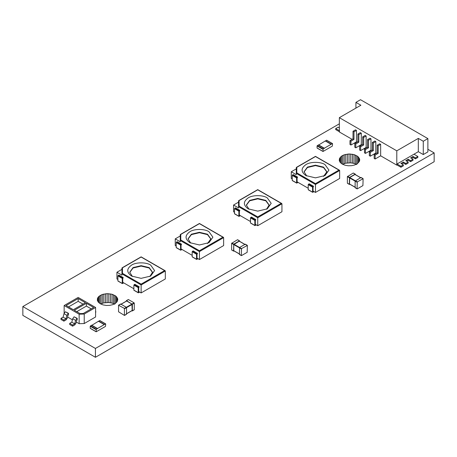 <?xml version="1.0" encoding="UTF-8"?>
<svg xmlns="http://www.w3.org/2000/svg" width="457" height="457" viewBox="0 0 457 457"><rect width="100%" height="100%" fill="white"/><g stroke="black" fill="none" stroke-linecap="round" stroke-linejoin="round"><path stroke-width="0.69" d="M427.878 149.279L434.15 152.901L434.15 161.727L95.433 357.283L22.85 315.376L22.85 306.55L339.351 123.818M95.433 357.283L95.433 348.457L22.85 306.55M115.364 303.397L117.089 301.723L117.717 298.832L115.884 296.125L112.039 294.239L107.104 293.645L102.277 294.474L98.712 296.53L97.484 298.352L97.341 300.3L98.306 302.168L100.272 303.756L103.019 304.888L106.258 305.447L109.634 305.367L112.782 304.659L115.364 303.397M97.484 300.683L97.484 298.352M97.969 301.666L97.969 297.41M98.712 302.563L98.712 296.53M99.695 303.362L99.695 295.736M114.787 295.376L114.787 304.202L112.039 303.071L108.8 302.511L103.796 302.871L100.894 303.871L100.894 295.045M102.277 303.305L102.277 294.474M103.796 302.871L103.796 294.045M105.424 302.591L105.424 293.765M107.104 302.471L107.104 293.645M108.8 302.511L108.8 293.685M110.457 302.717L110.457 293.885M112.039 303.071L112.039 294.239M113.496 303.574L113.496 294.742M115.884 302.974L115.884 296.125M116.752 302.123L116.752 296.964M117.369 301.186L117.369 297.873M117.717 300.135L117.717 298.832M357.305 163.715L359.516 161.098L359.659 159.15L357.825 156.437L353.981 154.557L349.045 153.963L344.218 154.792L341.636 156.054L339.425 158.665L339.283 160.613L340.248 162.486L342.213 164.074L344.961 165.206L348.2 165.765L351.576 165.685L354.723 164.971L357.305 163.715M339.425 161.001L339.425 158.665M339.911 161.984L339.911 157.728M340.654 162.875L340.654 156.848M341.636 163.68L341.636 156.054M356.728 155.694L356.728 164.52L353.981 163.389L350.742 162.829L345.738 163.189L342.836 164.189L342.836 155.363M344.218 163.617L344.218 154.792M345.738 163.189L345.738 154.363M347.366 162.909L347.366 154.083M349.045 162.789L349.045 153.963M350.742 162.829L350.742 154.003M352.398 163.029L352.398 154.203M353.981 163.389L353.981 154.557M355.437 163.886L355.437 155.06M357.825 163.292L357.825 156.437M358.694 162.441L358.694 157.282M359.311 161.504L359.311 158.191M359.659 160.453L359.659 159.15M434.15 152.901L95.433 348.457M324.99 164.594L328.931 170.09L324.99 175.585L315.473 177.859L305.956 175.585C300.82 171.923 300.82 168.256 305.956 164.594C310.24 161.629 320.705 161.629 324.99 164.594M323.539 176.419L326.875 171.763L323.539 167.108L315.473 165.183L307.407 167.108L304.065 171.763L306.738 176.002M296.799 172.86L296.799 167.319L296.29 167.616L296.29 173.403L296.799 172.86L315.473 183.64L338.94 170.09L339.665 170.507L315.473 156.54L296.29 167.616M296.29 168.873L291.275 171.763L296.29 174.66L296.29 173.403L315.473 184.479L315.473 183.64M326.869 171.975L323.539 167.53L315.473 165.6L307.407 167.53L304.071 171.975M291.275 171.763L291.275 178.47L292.246 179.03M308.212 188.25L297.084 181.823M315.473 192.437L339.665 178.47L339.665 170.507L315.473 184.479L315.473 192.437L313.051 191.043M313.536 186.29L309.183 183.777L308.212 184.617L308.212 189.644L312.571 192.157L312.571 187.13L313.536 186.29L313.051 187.41L313.051 191.323L313.536 191.323M297.57 177.076L293.211 174.557L292.246 175.397L292.246 180.424L296.599 182.943L296.599 177.91L297.57 177.076L297.084 178.19L297.084 182.103L297.57 182.103M314.022 191.603L312.811 192.3M298.05 182.383L296.844 183.08M124.413 308.418L124.413 315.404L118.557 311.8L118.557 305.259L124.413 308.418L126.343 307.298L120.682 304.031L118.557 305.259M124.607 308.755L126.538 307.635L126.538 314.17L124.413 315.404M126.538 307.635L126.343 307.298M126.343 313.839L132.153 310.486L131.959 304.059L126.686 301.014L120.877 304.368M126.298 301.146L126.492 300.677L132.347 304.282L132.347 310.823L131.845 310.754M126.298 300.792L128.428 299.564L134.09 302.831L132.153 303.951M132.347 304.282L134.284 303.168L134.284 309.703L132.153 310.931M134.284 303.168L134.09 302.831M355.369 174.266L353.238 173.037L347.383 176.642L347.383 183.177L349.319 184.297L349.514 177.425L355.175 174.157L355.369 174.62M349.514 184.405L349.822 184.228M355.317 187.313L349.514 183.96L349.708 177.533L354.98 174.488L360.784 177.842M363.109 178.738L360.979 177.505L355.123 181.109L355.123 187.65L357.06 188.764L357.254 181.892L363.109 178.738L362.915 185.611L357.254 188.878M370.975 138.774L370.004 138.214L367.537 139.636L367.537 147.24L364.486 148.999L364.486 152.855L365.457 153.409L370.975 150.227L370.975 138.774L368.508 140.196L368.508 147.794L365.457 149.553L365.457 153.409M371.507 150.536L370.975 150.227M375.814 141.567L374.843 141.007L372.375 142.43L372.375 150.033L369.33 151.793L369.33 155.648L370.296 156.203L375.814 153.021L375.814 141.567L373.346 142.99L373.346 150.587L370.296 152.352L370.296 156.203M376.345 153.329L375.814 153.021M380.652 144.361L379.681 143.801L377.214 145.223L377.214 152.827L374.169 154.586L374.169 158.442L375.134 158.996L380.652 155.814L380.652 144.361L378.185 145.783L378.185 153.381L375.134 155.146L375.134 158.996M396.79 150.827L418.321 138.397L423.279 141.259L427.878 138.602L360.522 99.717L355.923 102.368L360.881 105.236L339.351 117.666L396.79 150.827L396.79 165.131L380.652 155.814M366.668 147.742L366.131 147.434L366.131 135.98L363.663 137.403L363.663 145L360.619 146.76L360.619 150.616L366.131 147.434M361.83 144.949L361.293 144.641L361.293 133.187L358.825 134.609L358.825 142.207L355.78 143.966L355.78 147.822L361.293 144.641M356.991 142.156L356.454 141.847L356.454 130.394L353.986 131.816L353.986 139.414L350.942 141.173L350.942 145.029L356.454 141.847M352.147 139.356L339.351 131.97L339.351 117.666M397.03 163.983L400.926 166.234L403.342 164.84L400.926 163.44L403.342 162.046L405.765 163.44L408.181 162.046L405.765 160.647L408.181 159.247L410.603 160.647L413.019 159.247L410.603 157.854L413.019 156.454L415.442 157.854L417.864 156.454L413.968 154.209L397.03 163.983L396.79 165.131M367.537 139.636L368.508 140.196M372.375 142.43L373.346 142.99M377.214 145.223L378.185 145.783M353.986 131.816L353.021 131.256L355.489 129.834L356.454 130.394M358.825 134.609L357.86 134.05L360.327 132.627L361.293 133.187M363.663 137.403L362.698 136.843L365.166 135.421L366.131 135.98M411.471 158.356L413.019 157.459L415.442 158.859L417.864 157.459L417.864 156.454M406.633 161.15L408.181 160.258L410.603 161.652L413.019 160.258L413.019 159.247M401.794 163.943L403.342 163.052L405.765 164.446L408.181 163.052L408.181 162.046M397.03 164.988L400.926 167.239L403.342 165.845L403.342 164.84M339.351 127.891L338.117 127.177L335.695 128.577L335.695 129.582L339.591 131.833M362.698 136.843L362.698 144.446L359.648 146.206L359.648 150.062L360.619 150.616M357.86 134.05L357.86 141.647L354.809 143.412L354.809 147.263L355.78 147.822M353.021 131.256L353.021 138.854L349.971 140.619L349.971 144.469L350.942 145.029M364.486 148.999L365.457 149.553M367.537 147.24L368.508 147.794M369.33 151.793L370.296 152.352M372.375 150.033L373.346 150.587M374.169 154.586L375.134 155.146M377.214 152.827L378.185 153.381M400.926 166.234L400.926 167.239M418.321 138.397L418.321 151.695L413.968 154.209M415.442 157.854L415.442 158.859M413.019 156.454L413.019 157.459M410.603 160.647L410.603 161.652M408.181 159.247L408.181 160.258M405.765 163.44L405.765 164.446M403.342 162.046L403.342 163.052M418.321 151.695L423.279 154.557L427.878 151.901L427.878 138.602M335.695 128.577L339.591 130.822M359.648 146.206L360.619 146.76M354.809 143.412L355.78 143.966M349.971 140.619L350.942 141.173M423.279 141.259L423.279 154.557M355.923 102.368L355.923 108.098M362.698 144.446L363.663 145M357.86 141.647L358.825 142.207M353.021 138.854L353.986 139.414M150.644 265.083L154.586 270.578L150.644 276.074L141.127 278.347L131.61 276.074C126.48 272.412 126.48 268.745 131.61 265.083C135.895 262.118 146.36 262.118 150.644 265.083M149.862 276.491L152.535 272.252L149.193 267.596L141.127 265.671L133.061 267.596L129.725 272.252L132.399 276.491M122.459 273.349L122.459 267.808L121.945 268.105L121.945 273.892L122.459 273.349L141.127 284.128L164.594 270.578L165.325 270.995L141.127 257.028L121.945 268.105M121.945 269.362L116.935 272.252L121.945 275.148L121.945 273.892L141.127 284.962L141.127 284.128M152.529 272.463L149.193 268.019L141.127 266.088L133.061 268.019L129.731 272.463M116.935 272.252L116.935 278.959L117.9 279.518M133.872 288.738L122.739 282.312M141.127 292.926L165.325 278.959L165.325 270.995L141.127 284.962L141.127 292.926L138.711 291.532M139.191 286.779L134.838 284.265L133.872 285.105L133.872 290.132L138.225 292.646L138.225 287.619L139.191 286.779L138.711 287.899L138.711 291.812L139.191 291.812M123.224 277.565L118.871 275.045L117.9 275.885L117.9 280.912L122.259 283.431L122.259 278.399L123.224 277.565L122.739 278.679L122.739 282.592L123.224 282.592M139.676 292.092L138.465 292.788M123.71 282.872L122.499 283.569M208.952 231.699L212.893 237.194L208.952 242.69L199.435 244.963L189.918 242.69C184.788 239.022 184.788 235.361 189.918 231.699C194.202 228.734 204.667 228.734 208.952 231.699M207.501 243.524L210.843 238.868L207.501 234.213L199.435 232.287L191.374 234.213L188.033 238.868L190.706 243.107M180.766 239.965L180.766 234.424L180.252 234.721L180.252 240.508L180.766 239.965L199.435 250.744L222.907 237.194L223.633 237.611L199.435 223.644L180.252 234.721M180.252 235.978L175.242 238.868L180.252 241.764L180.252 240.508L199.435 251.578L199.435 250.744M210.837 239.08L207.501 234.635L199.435 232.704L191.374 234.635L188.038 239.08M175.242 238.868L175.242 245.575L176.208 246.134M192.18 255.354L181.046 248.928M199.435 259.542L223.633 245.575L223.633 237.611L199.435 251.578L199.435 259.542L197.018 258.148M197.498 253.395L193.145 250.882L192.18 251.721L192.18 256.748L196.533 259.262L196.533 254.235L197.498 253.395L197.018 254.515L197.018 258.428L197.498 258.428M181.532 244.175L177.179 241.662L176.208 242.501L176.208 247.528L180.566 250.042L180.566 245.015L181.532 244.175L181.046 245.295L181.046 249.208L181.532 249.208M197.984 258.702L196.773 259.405M182.017 249.488L180.806 250.185M325.293 141.202L326.527 140.242L332.336 143.589L323.093 148.925L323.093 151.444L332.336 146.109L332.553 143.715M323.093 151.444L317.067 147.965L317.067 145.954L318.301 144.989L324.327 148.468M331.102 144.303L325.293 140.95L318.518 145.115M324.327 148.217L318.518 144.863M239.622 240.976L237.491 239.748L231.636 243.353L231.636 249.893L233.573 251.007L233.767 244.135L239.428 240.868L239.622 241.336M233.767 251.122L234.075 250.944M239.577 254.023L233.767 250.67L233.767 244.581L239.234 241.205L245.043 244.552M247.363 245.449L245.238 244.221L239.577 247.488L239.382 254.36L241.319 255.48L241.507 248.608L247.363 245.449L247.174 252.321L241.507 255.589M64.146 313.216L64.146 305.527L79.141 314.188L79.141 323.687L76.336 322.065M72.412 319.797L67.625 317.038M63.9 321.145L66.076 319.889L67.493 317.775L67.887 315.598L68.499 314.702L68.499 313.302L65.357 311.765L63.986 313.679L63.089 317.141L60.998 318.352L60.998 319.466L63.9 321.145L63.9 320.026L60.998 318.352M72.612 326.172L74.788 324.916L76.199 322.808L76.599 320.631L77.21 319.729L77.21 318.329L74.063 316.792L72.697 318.706L71.8 322.168L69.71 323.379L69.71 324.493L72.612 326.172L72.612 325.053L69.71 323.379M79.141 314.188L84.225 314.045L95.593 307.481L78.176 297.427L64.146 305.527M74.302 310.274L86.402 303.294L93.662 307.481L83.254 313.491L80.112 313.628L74.302 310.274M78.176 298.541L85.436 302.734L73.337 309.715L66.076 305.527L78.176 298.541L78.176 301.334L83.014 304.128M79.141 323.687L84.225 323.545L95.593 316.981L95.593 307.481M84.225 314.045L84.225 323.545M86.402 303.294L86.402 306.087L91.24 308.881M76.725 311.674L86.402 306.087M68.499 306.921L78.176 301.334M95.839 311.645L95.593 312.902M72.612 325.053L74.702 323.847L71.8 322.168M74.702 323.847L75.599 320.386L76.97 318.472L74.063 316.792M63.9 320.026L65.997 318.82L63.089 317.141M65.997 318.82L66.888 315.353L68.259 313.439L65.357 311.765M267.259 197.87L271.201 203.359L267.259 208.855L257.742 211.134L248.225 208.855C243.095 205.193 243.095 201.531 248.225 197.87C252.51 194.905 262.981 194.905 267.259 197.87M266.477 209.277L269.15 205.039L265.808 200.383L257.742 198.452L249.682 200.383L246.34 205.039L249.014 209.277M239.074 206.13L239.074 200.594L238.56 200.886L238.56 206.673L239.074 206.13L257.742 216.909L281.215 203.359L281.94 203.782L257.742 189.815L238.56 200.886M238.56 202.143L233.55 205.039L238.56 207.929L238.56 206.673L257.742 217.749L257.742 216.909M269.144 205.25L265.808 200.8L257.742 198.875L249.682 200.8L246.346 205.25M233.55 205.039L233.55 211.745L234.515 212.299M250.487 221.519L239.359 215.093M257.742 225.712L281.94 211.745L281.94 203.782L257.742 217.749L257.742 225.712L255.326 224.313M255.811 219.566L251.453 217.052L250.487 217.892L250.487 222.919L254.84 225.432L254.84 220.405L255.811 219.566L255.326 220.685L255.326 224.593L255.811 224.593M239.839 210.346L235.486 207.832L234.515 208.672L234.515 213.699L238.874 216.212L238.874 211.185L239.839 210.346L239.359 211.465L239.359 215.373L239.839 215.373M256.291 224.873L255.08 225.569M240.325 215.653L239.114 216.355M98.449 321.505L99.683 320.54L105.493 323.893L96.25 329.229L96.25 331.748L105.493 326.407L105.71 324.019M96.25 331.748L90.223 328.269L90.223 326.258L91.457 325.293L97.484 328.772M104.259 324.607L98.449 321.254L91.674 325.418M97.484 328.52L91.674 325.167M308.458 184.2L312.811 186.713M292.486 174.98L296.844 177.493M308.212 184.617L312.571 187.13M292.246 175.397L296.599 177.91M126.155 307.412L131.959 304.059M126.343 307.75L132.153 304.396M347.383 176.642L349.319 177.756M349.514 177.425L347.577 176.305M349.708 177.533L355.512 180.886M349.514 177.87L355.317 181.223M355.123 181.109L357.06 182.229M357.254 181.892L355.317 180.778M134.112 284.688L138.465 287.202M118.146 275.468L122.499 277.982M133.872 285.105L138.225 287.619M117.9 275.885L122.259 278.399M192.42 251.304L196.773 253.818M176.453 242.084L180.806 244.598M192.18 251.721L196.533 254.235M176.208 242.501L180.566 245.015M325.51 140.825L331.319 144.178M322.876 149.302L317.067 145.954M323.093 148.925L317.284 145.577M231.636 243.353L233.573 244.472M233.767 244.135L231.83 243.015M233.961 244.249L239.771 247.603M233.767 244.581L239.577 247.934M239.382 247.825L241.319 248.939M241.507 248.608L239.577 247.488M75.599 320.386L72.697 318.706M66.888 315.353L63.986 313.679M250.727 217.469L255.08 219.983M234.761 208.249L239.114 210.763M250.487 217.892L254.84 220.405M234.515 208.672L238.874 211.185M98.666 321.128L104.476 324.481M96.033 329.606L90.223 326.258M96.25 329.229L90.44 325.881M339.454 170.21L315.473 156.368L296.439 167.353M308.286 189.804L312.639 192.317M292.314 180.584L296.673 183.097M124.55 315.416L126.48 314.296M118.614 305.133L120.545 304.019M126.292 313.965L132.096 310.611M120.739 304.356L126.549 301.003M132.29 310.949L134.227 309.829M126.355 300.666L128.291 299.546M347.44 183.303L349.377 184.422M353.375 173.026L355.312 174.14M349.571 184.085L355.375 187.439M355.118 174.477L360.921 177.83M355.18 187.776L357.117 188.89M361.116 177.493L363.052 178.613M165.108 270.698L141.127 256.857L122.093 267.842M133.941 290.292L138.294 292.806M117.975 281.072L122.327 283.586M223.416 237.314L199.435 223.473L180.401 234.458M192.248 256.908L196.601 259.422M176.282 247.688L180.635 250.202M326.681 140.225L332.49 143.578M317.129 148.102L322.939 151.456M318.455 144.972L324.264 148.325M231.693 250.013L233.63 251.133M237.629 239.736L239.565 240.856M233.824 250.796L239.634 254.149M239.371 241.187L245.18 244.541M239.439 254.486L241.376 255.606M245.375 244.204L247.311 245.323M281.723 203.485L257.742 189.638L238.714 200.629M250.556 223.073L254.915 225.587M234.59 213.853L238.942 216.372M99.837 320.528L105.647 323.882M90.286 328.406L96.096 331.759M91.611 325.275L97.421 328.629"/></g></svg>
